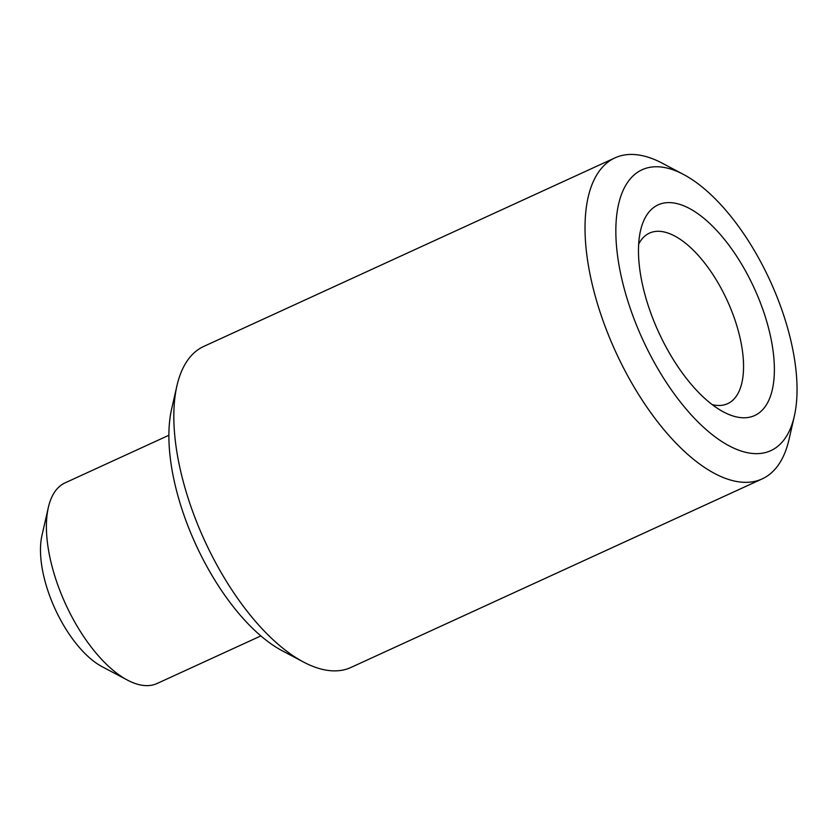 <?xml version="1.0" encoding="UTF-8"?>
<svg xmlns="http://www.w3.org/2000/svg" width="839" height="839" viewBox="0 0 839 839"><rect width="100%" height="100%" fill="white"/><g stroke="black" fill="none" stroke-linecap="round" stroke-linejoin="round"><path stroke-width="1.26" d="M735.142 416.595A115.887 52.605 -114.6 0 1 723.627 412.001A115.887 52.605 -114.6 0 1 640.503 230.725A115.887 52.605 -114.6 0 1 677.723 203.793A115.887 52.605 -114.6 0 1 768.042 326.172A115.887 52.605 -114.6 0 1 735.142 416.595M712.238 404.639A93.811 42.59 65.4 0 0 727.654 403.664A93.811 42.59 65.4 0 0 733.548 315.946A93.811 42.59 65.4 0 0 665.317 232.256A93.811 42.59 65.4 0 0 649.459 233.116A93.811 42.59 65.4 0 0 638.657 244.159M744.707 452.064A154.512 70.151 65.4 0 0 794.334 416.144A154.512 70.151 65.4 0 0 683.502 174.449A154.512 70.151 65.4 0 0 668.148 168.324A154.512 70.151 65.4 0 0 624.289 288.889A154.512 70.151 65.4 0 0 744.707 452.064M794.334 416.144L789.017 439.479A176.578 80.166 -114.6 0 1 762.158 478.901A176.578 80.166 -114.6 0 1 732.3 480.527A176.578 80.166 -114.6 0 1 603.849 322.994A176.578 80.166 -114.6 0 1 614.956 157.879A176.578 80.166 -114.6 0 1 644.803 156.253A176.578 80.166 -114.6 0 1 662.359 163.248L683.502 174.449M614.956 157.879L203.783 346.413A176.578 80.166 65.4 0 0 176.924 385.835A176.578 80.166 65.4 0 0 303.582 662.065A176.578 80.166 65.4 0 0 321.127 669.061A176.578 80.166 65.4 0 0 350.975 667.445L762.158 478.901M168.88 435.263L65.117 482.844A110.36 50.109 65.4 0 0 48.337 507.48A110.36 50.109 65.4 0 0 127.497 680.125A110.36 50.109 65.4 0 0 138.466 684.498A110.36 50.109 65.4 0 0 157.124 683.481L260.877 635.91M48.337 507.48L41.95 535.481A83.879 38.08 65.4 0 0 102.117 666.69L127.497 680.125M303.582 662.065L282.428 650.875A154.512 70.151 -114.6 0 1 171.596 409.17L176.924 385.835"/></g></svg>
